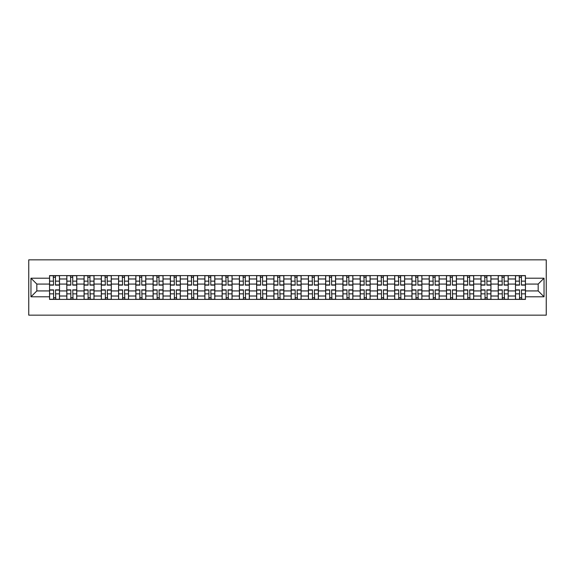 <?xml version="1.0" encoding="UTF-8"?>
<svg xmlns="http://www.w3.org/2000/svg" width="575" height="575" viewBox="0 0 575 575"><rect width="100%" height="100%" fill="white"/><g stroke="black" fill="none" stroke-linecap="round" stroke-linejoin="round"><path stroke-width="0.86" d="M28.75 315.158L546.25 315.158L546.25 259.842L28.75 259.842L28.75 315.158M66.808 299.395L66.808 278.983L59.505 278.983L59.505 299.395M59.505 278.983L59.505 275.605M66.808 278.983L66.808 275.605M76.763 275.605L76.763 299.395M84.065 299.395L84.065 275.605M94.02 275.605L94.02 299.395M101.322 299.395L101.322 275.605M111.277 275.605L111.277 299.395M118.579 299.395L118.579 275.605M128.534 275.605L128.534 299.395M135.837 299.395L135.837 275.605M145.791 275.605L145.791 299.395M153.094 299.395L153.094 275.605M163.048 275.605L163.048 299.395M170.351 299.395L170.351 275.605M180.306 275.605L180.306 299.395M187.608 299.395L187.608 275.605M197.563 275.605L197.563 299.395M204.865 299.395L204.865 275.605M214.82 275.605L214.82 299.395M222.123 299.395L222.123 275.605M232.077 275.605L232.077 299.395M239.38 299.395L239.38 275.605M249.334 275.605L249.334 299.395M256.637 299.395L256.637 275.605M266.592 275.605L266.592 299.395M273.894 299.395L273.894 275.605M283.849 275.605L283.849 299.395M291.151 299.395L291.151 275.605M301.106 275.605L301.106 299.395M308.408 299.395L308.408 275.605M318.363 275.605L318.363 299.395M325.666 299.395L325.666 275.605M335.62 275.605L335.62 299.395M342.923 299.395L342.923 275.605M352.877 275.605L352.877 299.395M360.18 299.395L360.18 275.605M370.135 275.605L370.135 299.395M377.437 299.395L377.437 275.605M387.392 275.605L387.392 299.395M394.694 299.395L394.694 275.605M404.649 275.605L404.649 299.395M411.952 299.395L411.952 275.605M421.906 275.605L421.906 299.395M429.209 299.395L429.209 275.605M439.163 275.605L439.163 299.395M446.466 299.395L446.466 275.605M456.421 275.605L456.421 299.395M463.723 299.395L463.723 275.605M473.678 275.605L473.678 299.395M480.98 299.395L480.98 275.605M490.935 275.605L490.935 299.395M498.238 299.395L498.238 275.605M508.192 275.605L508.192 299.395M515.495 299.395L515.495 275.605M515.495 290.928L508.192 290.928M498.238 290.928L490.935 290.928M480.98 290.928L473.678 290.928M463.723 290.928L456.421 290.928M446.466 290.928L439.163 290.928M429.209 290.928L421.906 290.928M411.952 290.928L404.649 290.928M394.694 290.928L387.392 290.928M377.437 290.928L370.135 290.928M360.18 290.928L352.877 290.928M342.923 290.928L335.62 290.928M325.666 290.928L318.363 290.928M308.408 290.928L301.106 290.928M291.151 290.928L283.849 290.928M273.894 290.928L266.592 290.928M256.637 290.928L249.334 290.928M239.38 290.928L232.077 290.928M222.123 290.928L214.82 290.928M204.865 290.928L197.563 290.928M187.608 290.928L180.306 290.928M170.351 290.928L163.048 290.928M153.094 290.928L145.791 290.928M135.837 290.928L128.534 290.928M118.579 290.928L111.277 290.928M101.322 290.928L94.02 290.928M84.065 290.928L76.763 290.928M66.808 290.928L59.505 290.928M515.495 284.072L508.192 284.072M498.238 284.072L490.935 284.072M480.98 284.072L473.678 284.072M463.723 284.072L456.421 284.072M446.466 284.072L439.163 284.072M429.209 284.072L421.906 284.072M411.952 284.072L404.649 284.072M394.694 284.072L387.392 284.072M377.437 284.072L370.135 284.072M360.18 284.072L352.877 284.072M342.923 284.072L335.62 284.072M325.666 284.072L318.363 284.072M308.408 284.072L301.106 284.072M291.151 284.072L283.849 284.072M273.894 284.072L266.592 284.072M256.637 284.072L249.334 284.072M239.38 284.072L232.077 284.072M222.123 284.072L214.82 284.072M204.865 284.072L197.563 284.072M187.608 284.072L180.306 284.072M170.351 284.072L163.048 284.072M153.094 284.072L145.791 284.072M135.837 284.072L128.534 284.072M118.579 284.072L111.277 284.072M101.322 284.072L94.02 284.072M84.065 284.072L76.763 284.072M66.808 284.072L59.505 284.072M36.829 290.928L49.551 290.928L49.551 284.072L36.829 284.072L36.829 290.928L30.964 296.793L30.964 278.207L49.551 278.207L49.551 284.072M525.449 284.072L525.449 290.928L538.171 290.928L538.171 284.072L525.449 284.072L525.449 275.605L49.551 275.605L49.551 278.207M525.449 278.207L544.036 278.207L544.036 296.793L525.449 296.793L525.449 290.928M49.551 290.928L49.551 299.395L525.449 299.395L525.449 296.793M49.551 296.793L30.964 296.793M55.466 297.735L53.583 297.735M53.583 277.265L55.466 277.265M72.723 297.735L70.84 297.735M70.84 277.265L72.723 277.265M89.98 297.735L88.097 297.735M88.097 277.265L89.98 277.265M107.237 297.735L105.354 297.735M105.354 277.265L107.237 277.265M124.495 297.735L122.612 297.735M122.612 277.265L124.495 277.265M141.752 297.735L139.869 297.735M139.869 277.265L141.752 277.265M159.009 297.735L157.126 297.735M157.126 277.265L159.009 277.265M176.266 297.735L174.39 297.735M174.39 277.265L176.266 277.265M193.523 297.735L191.647 297.735M191.647 277.265L193.523 277.265M210.781 297.735L208.905 297.735M208.905 277.265L210.781 277.265M228.038 297.735L226.162 297.735M226.162 277.265L228.038 277.265M245.295 297.735L243.419 297.735M243.419 277.265L245.295 277.265M262.552 297.735L260.676 297.735M260.676 277.265L262.552 277.265M279.809 297.735L277.933 297.735M277.933 277.265L279.809 277.265M297.067 297.735L295.191 297.735M295.191 277.265L297.067 277.265M314.324 297.735L312.448 297.735M312.448 277.265L314.324 277.265M331.581 297.735L329.705 297.735M329.705 277.265L331.581 277.265M348.838 297.735L346.962 297.735M346.962 277.265L348.838 277.265M366.095 297.735L364.219 297.735M364.219 277.265L366.095 277.265M383.353 297.735L381.477 297.735M381.477 277.265L383.353 277.265M400.61 297.735L398.734 297.735M398.734 277.265L400.61 277.265M417.874 297.735L415.991 297.735M415.991 277.265L417.874 277.265M435.131 297.735L433.248 297.735M433.248 277.265L435.131 277.265M452.388 297.735L450.505 297.735M450.505 277.265L452.388 277.265M469.646 297.735L467.762 297.735M467.762 277.265L469.646 277.265M486.903 297.735L485.02 297.735M485.02 277.265L486.903 277.265M504.16 297.735L502.277 297.735M502.277 277.265L504.16 277.265M521.417 297.735L519.534 297.735M519.534 277.265L521.417 277.265M30.964 278.207L36.829 284.072M538.171 290.928L544.036 296.793M538.171 284.072L544.036 278.207M55.466 285.121L55.466 275.72L59.448 275.72L59.448 285.121L55.466 285.121M53.583 277.157L55.466 277.157M55.797 275.72L49.601 275.72L49.601 285.121L53.583 285.121L53.252 275.72M53.583 289.879L53.583 299.28L49.601 299.28L49.601 289.879L53.583 289.879M55.466 297.843L53.583 297.843M53.252 299.28L59.448 299.28L59.448 289.879L55.466 289.879L55.797 299.28M72.723 285.121L72.723 275.72L76.705 275.72L76.705 285.121L72.723 285.121M70.84 277.157L72.723 277.157M73.054 275.72L66.858 275.72L66.858 285.121L70.84 285.121L70.509 275.72M89.98 285.121L89.98 275.72L93.962 275.72L93.962 285.121L89.98 285.121M88.097 277.157L89.98 277.157M90.311 275.72L84.115 275.72L84.115 285.121L88.097 285.121L87.767 275.72M70.84 289.879L70.84 299.28L66.858 299.28L66.858 289.879L70.84 289.879M72.723 297.843L70.84 297.843M70.509 299.28L76.705 299.28L76.705 289.879L72.723 289.879L73.054 299.28M88.097 289.879L88.097 299.28L84.115 299.28L84.115 289.879L88.097 289.879M89.98 297.843L88.097 297.843M87.767 299.28L93.962 299.28L93.962 289.879L89.98 289.879L90.311 299.28M107.237 285.121L107.237 275.72L111.219 275.72L111.219 285.121L107.237 285.121M105.354 277.157L107.237 277.157M107.568 275.72L101.372 275.72L101.372 285.121L105.354 285.121L105.024 275.72M124.495 285.121L124.495 275.72L128.477 275.72L128.477 285.121L124.495 285.121M122.612 277.157L124.495 277.157M124.825 275.72L118.63 275.72L118.63 285.121L122.612 285.121L122.281 275.72M141.752 285.121L141.752 275.72L145.734 275.72L145.734 285.121L141.752 285.121M139.869 277.157L141.752 277.157M142.083 275.72L135.887 275.72L135.887 285.121L139.869 285.121L139.538 275.72M105.354 289.879L105.354 299.28L101.372 299.28L101.372 289.879L105.354 289.879M107.237 297.843L105.354 297.843M105.024 299.28L111.219 299.28L111.219 289.879L107.237 289.879L107.568 299.28M122.612 289.879L122.612 299.28L118.63 299.28L118.63 289.879L122.612 289.879M124.495 297.843L122.612 297.843M122.281 299.28L128.477 299.28L128.477 289.879L124.495 289.879L124.825 299.28M139.869 289.879L139.869 299.28L135.887 299.28L135.887 289.879L139.869 289.879M141.752 297.843L139.869 297.843M139.538 299.28L145.734 299.28L145.734 289.879L141.752 289.879L142.083 299.28M159.009 285.121L159.009 275.72L162.991 275.72L162.991 285.121L159.009 285.121M157.126 277.157L159.009 277.157M159.34 275.72L153.144 275.72L153.144 285.121L157.126 285.121L156.795 275.72M157.126 289.879L157.126 299.28L153.144 299.28L153.144 289.879L157.126 289.879M159.009 297.843L157.126 297.843M156.795 299.28L162.991 299.28L162.991 289.879L159.009 289.879L159.34 299.28M176.266 285.121L176.266 275.72L180.248 275.72L180.248 285.121L176.266 285.121M174.39 277.157L176.266 277.157M176.597 275.72L170.401 275.72L170.401 285.121L174.39 285.121L174.053 275.72M174.39 289.879L174.39 299.28L170.401 299.28L170.401 289.879L174.39 289.879M176.266 297.843L174.39 297.843M174.053 299.28L180.248 299.28L180.248 289.879L176.266 289.879L176.597 299.28M193.523 285.121L193.523 275.72L197.505 275.72L197.505 285.121L193.523 285.121M191.647 277.157L193.523 277.157M193.854 275.72L187.658 275.72L187.658 285.121L191.647 285.121L191.31 275.72M191.647 289.879L191.647 299.28L187.658 299.28L187.658 289.879L191.647 289.879M193.523 297.843L191.647 297.843M191.31 299.28L197.505 299.28L197.505 289.879L193.523 289.879L193.854 299.28M210.781 285.121L210.781 275.72L214.763 275.72L214.763 285.121L210.781 285.121M208.905 277.157L210.781 277.157M211.111 275.72L204.916 275.72L204.916 285.121L208.905 285.121L208.567 275.72M208.905 289.879L208.905 299.28L204.916 299.28L204.916 289.879L208.905 289.879M210.781 297.843L208.905 297.843M208.567 299.28L214.763 299.28L214.763 289.879L210.781 289.879L211.111 299.28M228.038 285.121L228.038 275.72L232.02 275.72L232.02 285.121L228.038 285.121M226.162 277.157L228.038 277.157M228.368 275.72L222.18 275.72L222.18 285.121L226.162 285.121L225.824 275.72M226.162 289.879L226.162 299.28L222.18 299.28L222.18 289.879L226.162 289.879M228.038 297.843L226.162 297.843M225.824 299.28L232.02 299.28L232.02 289.879L228.038 289.879L228.368 299.28M245.295 285.121L245.295 275.72L249.277 275.72L249.277 285.121L245.295 285.121M243.419 277.157L245.295 277.157M245.626 275.72L239.437 275.72L239.437 285.121L243.419 285.121L243.081 275.72M243.419 289.879L243.419 299.28L239.437 299.28L239.437 289.879L243.419 289.879M245.295 297.843L243.419 297.843M243.081 299.28L249.277 299.28L249.277 289.879L245.295 289.879L245.626 299.28M262.552 285.121L262.552 275.72L266.534 275.72L266.534 285.121L262.552 285.121M260.676 277.157L262.552 277.157M262.883 275.72L256.694 275.72L256.694 285.121L260.676 285.121L260.338 275.72M260.676 289.879L260.676 299.28L256.694 299.28L256.694 289.879L260.676 289.879M262.552 297.843L260.676 297.843M260.338 299.28L266.534 299.28L266.534 289.879L262.552 289.879L262.883 299.28M279.809 285.121L279.809 275.72L283.791 275.72L283.791 285.121L279.809 285.121M277.933 277.157L279.809 277.157M280.14 275.72L273.952 275.72L273.952 285.121L277.933 285.121L277.596 275.72M277.933 289.879L277.933 299.28L273.952 299.28L273.952 289.879L277.933 289.879M279.809 297.843L277.933 297.843M277.596 299.28L283.791 299.28L283.791 289.879L279.809 289.879L280.14 299.28M297.067 285.121L297.067 275.72L301.048 275.72L301.048 285.121L297.067 285.121M295.191 277.157L297.067 277.157M297.404 275.72L291.209 275.72L291.209 285.121L295.191 285.121L294.86 275.72M295.191 289.879L295.191 299.28L291.209 299.28L291.209 289.879L295.191 289.879M297.067 297.843L295.191 297.843M294.86 299.28L301.048 299.28L301.048 289.879L297.067 289.879L297.404 299.28M314.324 285.121L314.324 275.72L318.306 275.72L318.306 285.121L314.324 285.121M312.448 277.157L314.324 277.157M314.662 275.72L308.466 275.72L308.466 285.121L312.448 285.121L312.117 275.72M312.448 289.879L312.448 299.28L308.466 299.28L308.466 289.879L312.448 289.879M314.324 297.843L312.448 297.843M312.117 299.28L318.306 299.28L318.306 289.879L314.324 289.879L314.662 299.28M331.581 285.121L331.581 275.72L335.563 275.72L335.563 285.121L331.581 285.121M329.705 277.157L331.581 277.157M331.919 275.72L325.723 275.72L325.723 285.121L329.705 285.121L329.374 275.72M329.705 289.879L329.705 299.28L325.723 299.28L325.723 289.879L329.705 289.879M331.581 297.843L329.705 297.843M329.374 299.28L335.563 299.28L335.563 289.879L331.581 289.879L331.919 299.28M348.838 285.121L348.838 275.72L352.82 275.72L352.82 285.121L348.838 285.121M346.962 277.157L348.838 277.157M349.176 275.72L342.98 275.72L342.98 285.121L346.962 285.121L346.632 275.72M346.962 289.879L346.962 299.28L342.98 299.28L342.98 289.879L346.962 289.879M348.838 297.843L346.962 297.843M346.632 299.28L352.82 299.28L352.82 289.879L348.838 289.879L349.176 299.28M366.095 285.121L366.095 275.72L370.084 275.72L370.084 285.121L366.095 285.121M364.219 277.157L366.095 277.157M366.433 275.72L360.238 275.72L360.238 285.121L364.219 285.121L363.889 275.72M364.219 289.879L364.219 299.28L360.238 299.28L360.238 289.879L364.219 289.879M366.095 297.843L364.219 297.843M363.889 299.28L370.084 299.28L370.084 289.879L366.095 289.879L366.433 299.28M383.353 285.121L383.353 275.72L387.342 275.72L387.342 285.121L383.353 285.121M381.477 277.157L383.353 277.157M383.69 275.72L377.495 275.72L377.495 285.121L381.477 285.121L381.146 275.72M381.477 289.879L381.477 299.28L377.495 299.28L377.495 289.879L381.477 289.879M383.353 297.843L381.477 297.843M381.146 299.28L387.342 299.28L387.342 289.879L383.353 289.879L383.69 299.28M400.61 285.121L400.61 275.72L404.599 275.72L404.599 285.121L400.61 285.121M398.734 277.157L400.61 277.157M400.948 275.72L394.752 275.72L394.752 285.121L398.734 285.121L398.403 275.72M398.734 289.879L398.734 299.28L394.752 299.28L394.752 289.879L398.734 289.879M400.61 297.843L398.734 297.843M398.403 299.28L404.599 299.28L404.599 289.879L400.61 289.879L400.948 299.28M417.874 285.121L417.874 275.72L421.856 275.72L421.856 285.121L417.874 285.121M415.991 277.157L417.874 277.157M418.205 275.72L412.009 275.72L412.009 285.121L415.991 285.121L415.66 275.72M415.991 289.879L415.991 299.28L412.009 299.28L412.009 289.879L415.991 289.879M417.874 297.843L415.991 297.843M415.66 299.28L421.856 299.28L421.856 289.879L417.874 289.879L418.205 299.28M435.131 285.121L435.131 275.72L439.113 275.72L439.113 285.121L435.131 285.121M433.248 277.157L435.131 277.157M435.462 275.72L429.266 275.72L429.266 285.121L433.248 285.121L432.918 275.72M433.248 289.879L433.248 299.28L429.266 299.28L429.266 289.879L433.248 289.879M435.131 297.843L433.248 297.843M432.918 299.28L439.113 299.28L439.113 289.879L435.131 289.879L435.462 299.28M452.388 285.121L452.388 275.72L456.37 275.72L456.37 285.121L452.388 285.121M450.505 277.157L452.388 277.157M452.719 275.72L446.523 275.72L446.523 285.121L450.505 285.121L450.175 275.72M450.505 289.879L450.505 299.28L446.523 299.28L446.523 289.879L450.505 289.879M452.388 297.843L450.505 297.843M450.175 299.28L456.37 299.28L456.37 289.879L452.388 289.879L452.719 299.28M469.646 285.121L469.646 275.72L473.628 275.72L473.628 285.121L469.646 285.121M467.762 277.157L469.646 277.157M469.976 275.72L463.781 275.72L463.781 285.121L467.762 285.121L467.432 275.72M467.762 289.879L467.762 299.28L463.781 299.28L463.781 289.879L467.762 289.879M469.646 297.843L467.762 297.843M467.432 299.28L473.628 299.28L473.628 289.879L469.646 289.879L469.976 299.28M486.903 285.121L486.903 275.72L490.885 275.72L490.885 285.121L486.903 285.121M485.02 277.157L486.903 277.157M487.233 275.72L481.038 275.72L481.038 285.121L485.02 285.121L484.689 275.72M485.02 289.879L485.02 299.28L481.038 299.28L481.038 289.879L485.02 289.879M486.903 297.843L485.02 297.843M484.689 299.28L490.885 299.28L490.885 289.879L486.903 289.879L487.233 299.28M504.16 285.121L504.16 275.72L508.142 275.72L508.142 285.121L504.16 285.121M502.277 277.157L504.16 277.157M504.491 275.72L498.295 275.72L498.295 285.121L502.277 285.121L501.946 275.72M502.277 289.879L502.277 299.28L498.295 299.28L498.295 289.879L502.277 289.879M504.16 297.843L502.277 297.843M501.946 299.28L508.142 299.28L508.142 289.879L504.16 289.879L504.491 299.28M521.417 285.121L521.417 275.72L525.399 275.72L525.399 285.121L521.417 285.121M519.534 277.157L521.417 277.157M521.748 275.72L515.552 275.72L515.552 285.121L519.534 285.121L519.203 275.72M519.534 289.879L519.534 299.28L515.552 299.28L515.552 289.879L519.534 289.879M521.417 297.843L519.534 297.843M519.203 299.28L525.399 299.28L525.399 289.879L521.417 289.879L521.748 299.28M498.238 278.983L490.935 278.983M480.98 278.983L473.678 278.983M463.723 278.983L456.421 278.983M446.466 278.983L439.163 278.983M429.209 278.983L421.906 278.983M411.952 278.983L404.649 278.983M394.694 278.983L387.392 278.983M377.437 278.983L370.135 278.983M360.18 278.983L352.877 278.983M342.923 278.983L335.62 278.983M325.666 278.983L318.363 278.983M308.408 278.983L301.106 278.983M291.151 278.983L283.849 278.983M273.894 278.983L266.592 278.983M256.637 278.983L249.334 278.983M239.38 278.983L232.077 278.983M222.123 278.983L214.82 278.983M204.865 278.983L197.563 278.983M187.608 278.983L180.306 278.983M170.351 278.983L163.048 278.983M153.094 278.983L145.791 278.983M135.837 278.983L128.534 278.983M118.579 278.983L111.277 278.983M101.322 278.983L94.02 278.983M84.065 278.983L76.763 278.983M515.495 278.983L508.192 278.983M498.238 296.017L490.935 296.017M480.98 296.017L473.678 296.017M463.723 296.017L456.421 296.017M446.466 296.017L439.163 296.017M429.209 296.017L421.906 296.017M411.952 296.017L404.649 296.017M394.694 296.017L387.392 296.017M377.437 296.017L370.135 296.017M360.18 296.017L352.877 296.017M342.923 296.017L335.62 296.017M325.666 296.017L318.363 296.017M308.408 296.017L301.106 296.017M291.151 296.017L283.849 296.017M273.894 296.017L266.592 296.017M256.637 296.017L249.334 296.017M239.38 296.017L232.077 296.017M222.123 296.017L214.82 296.017M204.865 296.017L197.563 296.017M187.608 296.017L180.306 296.017M170.351 296.017L163.048 296.017M153.094 296.017L145.791 296.017M135.837 296.017L128.534 296.017M118.579 296.017L111.277 296.017M101.322 296.017L94.02 296.017M84.065 296.017L76.763 296.017M66.808 296.017L59.505 296.017M515.495 296.017L508.192 296.017M55.466 284.891L59.448 284.891M55.466 281.153L59.448 281.153M49.601 284.891L53.583 284.891M49.601 281.153L53.583 281.153M53.583 290.109L49.601 290.109M53.583 293.847L49.601 293.847M59.448 290.109L55.466 290.109M59.448 293.847L55.466 293.847M72.723 284.891L76.705 284.891M72.723 281.153L76.705 281.153M66.858 284.891L70.84 284.891M66.858 281.153L70.84 281.153M89.98 284.891L93.962 284.891M89.98 281.153L93.962 281.153M84.115 284.891L88.097 284.891M84.115 281.153L88.097 281.153M70.84 290.109L66.858 290.109M70.84 293.847L66.858 293.847M76.705 290.109L72.723 290.109M76.705 293.847L72.723 293.847M88.097 290.109L84.115 290.109M88.097 293.847L84.115 293.847M93.962 290.109L89.98 290.109M93.962 293.847L89.98 293.847M107.237 284.891L111.219 284.891M107.237 281.153L111.219 281.153M101.372 284.891L105.354 284.891M101.372 281.153L105.354 281.153M124.495 284.891L128.477 284.891M124.495 281.153L128.477 281.153M118.63 284.891L122.612 284.891M118.63 281.153L122.612 281.153M141.752 284.891L145.734 284.891M141.752 281.153L145.734 281.153M135.887 284.891L139.869 284.891M135.887 281.153L139.869 281.153M105.354 290.109L101.372 290.109M105.354 293.847L101.372 293.847M111.219 290.109L107.237 290.109M111.219 293.847L107.237 293.847M122.612 290.109L118.63 290.109M122.612 293.847L118.63 293.847M128.477 290.109L124.495 290.109M128.477 293.847L124.495 293.847M139.869 290.109L135.887 290.109M139.869 293.847L135.887 293.847M145.734 290.109L141.752 290.109M145.734 293.847L141.752 293.847M159.009 284.891L162.991 284.891M159.009 281.153L162.991 281.153M153.144 284.891L157.126 284.891M153.144 281.153L157.126 281.153M157.126 290.109L153.144 290.109M157.126 293.847L153.144 293.847M162.991 290.109L159.009 290.109M162.991 293.847L159.009 293.847M176.266 284.891L180.248 284.891M176.266 281.153L180.248 281.153M170.401 284.891L174.39 284.891M170.401 281.153L174.39 281.153M174.39 290.109L170.401 290.109M174.39 293.847L170.401 293.847M180.248 290.109L176.266 290.109M180.248 293.847L176.266 293.847M193.523 284.891L197.505 284.891M193.523 281.153L197.505 281.153M187.658 284.891L191.647 284.891M187.658 281.153L191.647 281.153M191.647 290.109L187.658 290.109M191.647 293.847L187.658 293.847M197.505 290.109L193.523 290.109M197.505 293.847L193.523 293.847M210.781 284.891L214.763 284.891M210.781 281.153L214.763 281.153M204.916 284.891L208.905 284.891M204.916 281.153L208.905 281.153M208.905 290.109L204.916 290.109M208.905 293.847L204.916 293.847M214.763 290.109L210.781 290.109M214.763 293.847L210.781 293.847M228.038 284.891L232.02 284.891M228.038 281.153L232.02 281.153M222.18 284.891L226.162 284.891M222.18 281.153L226.162 281.153M226.162 290.109L222.18 290.109M226.162 293.847L222.18 293.847M232.02 290.109L228.038 290.109M232.02 293.847L228.038 293.847M245.295 284.891L249.277 284.891M245.295 281.153L249.277 281.153M239.437 284.891L243.419 284.891M239.437 281.153L243.419 281.153M243.419 290.109L239.437 290.109M243.419 293.847L239.437 293.847M249.277 290.109L245.295 290.109M249.277 293.847L245.295 293.847M262.552 284.891L266.534 284.891M262.552 281.153L266.534 281.153M256.694 284.891L260.676 284.891M256.694 281.153L260.676 281.153M260.676 290.109L256.694 290.109M260.676 293.847L256.694 293.847M266.534 290.109L262.552 290.109M266.534 293.847L262.552 293.847M279.809 284.891L283.791 284.891M279.809 281.153L283.791 281.153M273.952 284.891L277.933 284.891M273.952 281.153L277.933 281.153M277.933 290.109L273.952 290.109M277.933 293.847L273.952 293.847M283.791 290.109L279.809 290.109M283.791 293.847L279.809 293.847M297.067 284.891L301.048 284.891M297.067 281.153L301.048 281.153M291.209 284.891L295.191 284.891M291.209 281.153L295.191 281.153M295.191 290.109L291.209 290.109M295.191 293.847L291.209 293.847M301.048 290.109L297.067 290.109M301.048 293.847L297.067 293.847M314.324 284.891L318.306 284.891M314.324 281.153L318.306 281.153M308.466 284.891L312.448 284.891M308.466 281.153L312.448 281.153M312.448 290.109L308.466 290.109M312.448 293.847L308.466 293.847M318.306 290.109L314.324 290.109M318.306 293.847L314.324 293.847M331.581 284.891L335.563 284.891M331.581 281.153L335.563 281.153M325.723 284.891L329.705 284.891M325.723 281.153L329.705 281.153M329.705 290.109L325.723 290.109M329.705 293.847L325.723 293.847M335.563 290.109L331.581 290.109M335.563 293.847L331.581 293.847M348.838 284.891L352.82 284.891M348.838 281.153L352.82 281.153M342.98 284.891L346.962 284.891M342.98 281.153L346.962 281.153M346.962 290.109L342.98 290.109M346.962 293.847L342.98 293.847M352.82 290.109L348.838 290.109M352.82 293.847L348.838 293.847M366.095 284.891L370.084 284.891M366.095 281.153L370.084 281.153M360.238 284.891L364.219 284.891M360.238 281.153L364.219 281.153M364.219 290.109L360.238 290.109M364.219 293.847L360.238 293.847M370.084 290.109L366.095 290.109M370.084 293.847L366.095 293.847M383.353 284.891L387.342 284.891M383.353 281.153L387.342 281.153M377.495 284.891L381.477 284.891M377.495 281.153L381.477 281.153M381.477 290.109L377.495 290.109M381.477 293.847L377.495 293.847M387.342 290.109L383.353 290.109M387.342 293.847L383.353 293.847M400.61 284.891L404.599 284.891M400.61 281.153L404.599 281.153M394.752 284.891L398.734 284.891M394.752 281.153L398.734 281.153M398.734 290.109L394.752 290.109M398.734 293.847L394.752 293.847M404.599 290.109L400.61 290.109M404.599 293.847L400.61 293.847M417.874 284.891L421.856 284.891M417.874 281.153L421.856 281.153M412.009 284.891L415.991 284.891M412.009 281.153L415.991 281.153M415.991 290.109L412.009 290.109M415.991 293.847L412.009 293.847M421.856 290.109L417.874 290.109M421.856 293.847L417.874 293.847M435.131 284.891L439.113 284.891M435.131 281.153L439.113 281.153M429.266 284.891L433.248 284.891M429.266 281.153L433.248 281.153M433.248 290.109L429.266 290.109M433.248 293.847L429.266 293.847M439.113 290.109L435.131 290.109M439.113 293.847L435.131 293.847M452.388 284.891L456.37 284.891M452.388 281.153L456.37 281.153M446.523 284.891L450.505 284.891M446.523 281.153L450.505 281.153M450.505 290.109L446.523 290.109M450.505 293.847L446.523 293.847M456.37 290.109L452.388 290.109M456.37 293.847L452.388 293.847M469.646 284.891L473.628 284.891M469.646 281.153L473.628 281.153M463.781 284.891L467.762 284.891M463.781 281.153L467.762 281.153M467.762 290.109L463.781 290.109M467.762 293.847L463.781 293.847M473.628 290.109L469.646 290.109M473.628 293.847L469.646 293.847M486.903 284.891L490.885 284.891M486.903 281.153L490.885 281.153M481.038 284.891L485.02 284.891M481.038 281.153L485.02 281.153M485.02 290.109L481.038 290.109M485.02 293.847L481.038 293.847M490.885 290.109L486.903 290.109M490.885 293.847L486.903 293.847M504.16 284.891L508.142 284.891M504.16 281.153L508.142 281.153M498.295 284.891L502.277 284.891M498.295 281.153L502.277 281.153M502.277 290.109L498.295 290.109M502.277 293.847L498.295 293.847M508.142 290.109L504.16 290.109M508.142 293.847L504.16 293.847M521.417 284.891L525.399 284.891M521.417 281.153L525.399 281.153M515.552 284.891L519.534 284.891M515.552 281.153L519.534 281.153M519.534 290.109L515.552 290.109M519.534 293.847L515.552 293.847M525.399 290.109L521.417 290.109M525.399 293.847L521.417 293.847"/></g></svg>
